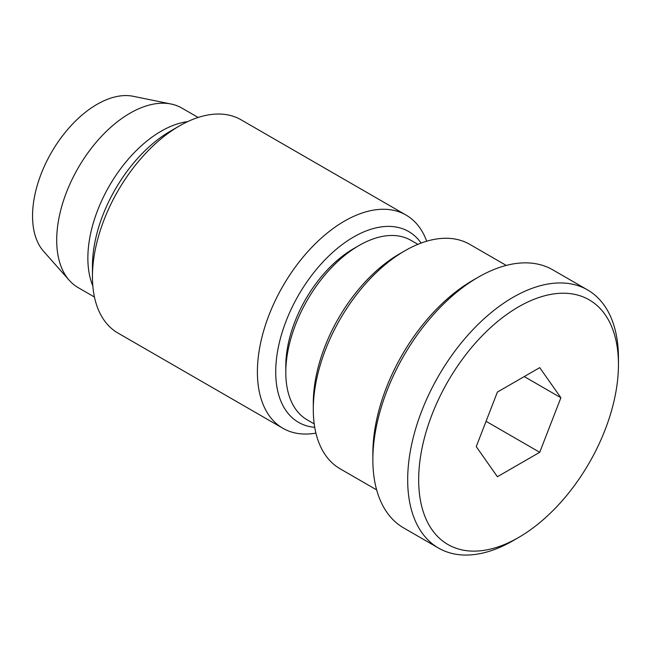 <?xml version="1.0" encoding="UTF-8"?>
<svg xmlns="http://www.w3.org/2000/svg" width="651" height="651" viewBox="0 0 651 651"><rect width="100%" height="100%" fill="white"/><g stroke="black" fill="none" stroke-linecap="round" stroke-linejoin="round"><path stroke-width="0.98" d="M359.108 245.468L353.615 248.641A95.9 55.368 120 0 0 285.797 366.098L285.797 372.445A103.68 59.859 -60 0 1 359.108 245.468A103.68 59.859 -60 0 1 410.952 240.333L417.893 244.337M187.7 121.607A103.68 59.859 120 0 0 87.861 258.162A103.68 59.859 120 0 0 92.824 285.935M198.14 117.465L181.849 108.066A103.68 59.859 120 0 0 171.091 104.022A103.68 59.859 120 0 0 95.64 142.927A103.68 59.859 120 0 0 56.702 240.178A103.68 59.859 120 0 0 69.291 280.345A103.68 59.859 120 0 0 78.177 287.636L94.46 297.043M171.091 104.022L133.146 96.283A91.181 52.641 120 0 0 66.793 130.501A91.181 52.641 120 0 0 32.55 216.026A91.181 52.641 120 0 0 43.625 251.351L69.291 280.345M404.93 250.757L399.429 253.931A121.818 70.332 120 0 0 313.294 403.132L313.294 409.479A129.598 74.824 -60 0 1 404.93 250.757A129.598 74.824 -60 0 1 469.729 244.337L506.242 265.421M472.74 280.386L478.241 277.212L472.74 280.386A141.259 81.554 120 0 0 372.86 453.397L372.86 459.744A149.038 86.046 -60 0 1 478.241 277.212L478.241 277.212A149.038 86.046 -60 0 1 552.756 269.831L587.584 289.931A149.038 86.046 -60 0 1 618.45 358.164L618.45 364.511A141.259 81.554 -60 0 1 518.562 537.514A141.259 81.554 -60 0 1 418.674 479.844A141.259 81.554 -60 0 1 518.562 306.841A141.259 81.554 -60 0 1 618.45 364.511M518.562 537.514L513.069 540.696A149.038 86.046 -60 0 1 438.546 548.077L403.726 527.969A149.038 86.046 -60 0 1 372.86 459.744M438.546 548.077A149.038 86.046 -60 0 1 407.681 479.844A149.038 86.046 -60 0 1 472.732 329.862A149.038 86.046 -60 0 1 587.584 289.931M314.213 423.915L307.272 419.911A103.68 59.859 -60 0 1 285.797 372.445M376.644 489.886L340.131 468.81A129.598 74.824 -60 0 1 313.294 409.479M539.728 452.29L560.893 397.745L539.728 367.636L497.397 392.073L476.239 446.619L497.397 476.727L539.728 452.29L486.061 421.303M560.893 397.745L524.234 376.579M315.914 433.102A123.12 71.081 -60 0 1 282.892 428.277A123.12 71.081 -60 0 1 264.021 329.618A123.12 71.081 -60 0 1 344.452 221.128A123.12 71.081 -60 0 1 406.004 215.033A123.12 71.081 -60 0 1 426.698 241.22M92.442 276.683L92.442 266.104A110.157 63.603 120 0 1 170.334 131.185L179.497 125.895A123.12 71.081 120 0 0 92.442 276.683A123.12 71.081 120 0 0 117.937 333.043L282.892 428.277M314.734 427.333A110.157 63.603 -60 0 1 278.359 347.154A110.157 63.603 -60 0 1 353.615 237.005A110.157 63.603 -60 0 1 421.107 243.075M406.004 215.033L241.057 119.8A123.12 71.081 120 0 0 179.497 125.895L170.334 131.185"/></g></svg>
